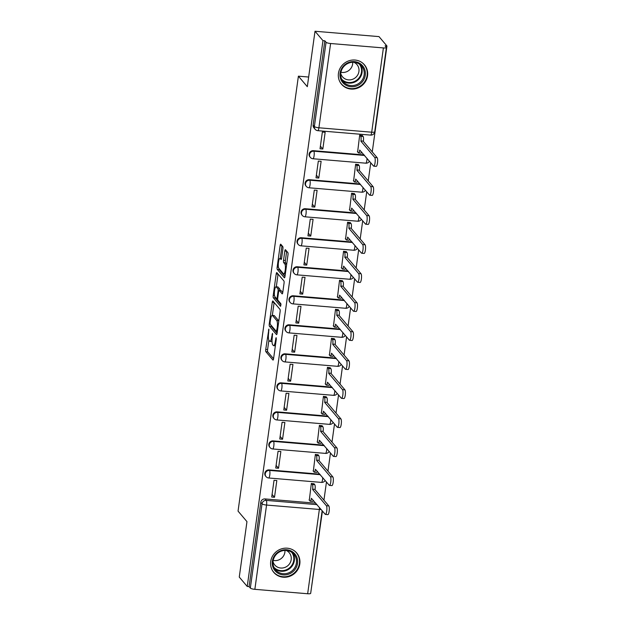 <?xml version="1.0" encoding="UTF-8"?>
<svg xmlns="http://www.w3.org/2000/svg" width="625" height="625" viewBox="0 0 625 625"><rect width="100%" height="100%" fill="white"/><g stroke="black" fill="none" stroke-linecap="round" stroke-linejoin="round"><path stroke-width="0.94" d="M268.875 329.055L265.734 349.414A1.891 0.438 -85.2 0 0 265.867 351.703L272.938 360.031A1.891 0.438 -85.2 0 0 273.031 360.086A1.891 0.438 -85.2 0 0 273.578 358.664L276.273 339.266L276.109 337.625L275.375 341.125A6.047 1.414 -85.2 0 1 273.617 345.672A6.047 1.414 -85.2 0 1 273.305 345.492L272.719 344.797A6.047 1.414 -85.2 0 1 272.273 337.469L272.523 333.359L271.727 336.82A6.047 1.414 -85.2 0 1 269.961 341.367A6.047 1.414 -85.2 0 1 269.656 341.188L269.07 340.492A6.047 1.414 -85.2 0 1 268.625 333.164L268.875 329.055M270.711 561.484A15.016 14.227 139.7 0 0 273.805 572.414A15.016 14.227 139.7 0 0 289.172 576.508A15.016 14.227 139.7 0 0 299.812 563.922A15.016 14.227 139.7 0 0 296.719 552.992A15.016 14.227 139.7 0 0 281.352 548.898A15.016 14.227 139.7 0 0 270.711 561.484M338.445 73.336A15.016 14.227 139.7 0 0 341.539 84.266A15.016 14.227 139.7 0 0 356.914 88.359A15.016 14.227 139.7 0 0 367.547 75.773A15.016 14.227 139.7 0 0 364.453 64.836A15.016 14.227 139.7 0 0 349.086 60.742A15.016 14.227 139.7 0 0 338.445 73.336M282.906 248.859A1.891 0.438 -85.2 0 0 282.766 246.578L280.781 244.234A1.891 0.438 -85.2 0 0 280.688 244.18A1.891 0.438 -85.2 0 0 280.133 245.602L277.148 267.148A1.891 0.438 -85.2 0 0 277.289 269.438L284.352 277.766A1.891 0.438 -85.2 0 0 284.445 277.82A1.891 0.438 -85.2 0 0 284.992 276.406L287.984 254.859A1.891 0.438 -85.2 0 0 287.844 252.57L285.453 249.742A1.891 0.438 -85.2 0 0 285.359 249.688A1.891 0.438 -85.2 0 0 284.805 251.109L283.523 260.328A1.891 0.438 -85.2 0 0 283.664 262.617L284.852 264.016A5.055 1.18 -85.2 0 1 285.297 269.578A5.055 1.18 -85.2 0 1 283.75 273.938A5.055 1.18 -85.2 0 1 283.5 273.789L278.844 268.305A5.055 1.18 -85.2 0 1 278.406 262.742A5.055 1.18 -85.2 0 1 279.945 258.383A5.055 1.18 -85.2 0 1 280.203 258.531L280.977 259.445A1.891 0.438 -85.2 0 0 281.07 259.508A1.891 0.438 -85.2 0 0 281.625 258.086L282.906 248.859M247.227 586.453L239.266 577.07L246.961 521.633L238.047 511.117L298.398 76.172L307.312 86.688L315.008 31.25L322.961 40.633L247.227 586.453L249.086 586.609L250.328 588.07L262.023 503.797A3.852 3.648 -40.3 0 1 266.273 500.391L317.031 504.641M272.898 301.023A1.891 0.438 -85.2 0 0 272.805 300.969A1.891 0.438 -85.2 0 0 272.258 302.391L269.266 323.938A1.891 0.438 -85.2 0 0 269.406 326.227L276.469 334.555A1.891 0.438 -85.2 0 0 276.562 334.617A1.891 0.438 -85.2 0 0 277.117 333.195L280.109 311.648A1.891 0.438 -85.2 0 0 279.969 309.359L272.898 301.023M273.203 295.539L276.195 273.992A1.891 0.438 -85.2 0 1 276.75 272.578A1.891 0.438 -85.2 0 1 276.844 272.633L283.906 280.961A1.891 0.438 -85.2 0 1 284.047 283.25L282.766 292.469A1.891 0.438 -85.2 0 1 282.219 293.891A1.891 0.438 -85.2 0 1 282.117 293.836L279.258 290.461A1.891 0.438 -85.2 0 0 279.156 290.398A1.891 0.438 -85.2 0 0 278.609 291.82L277.758 297.938A1.891 0.438 -85.2 0 0 277.898 300.227L280.883 303.742L280.594 306.344L273.344 297.828A1.891 0.438 -85.2 0 1 273.203 295.539L274.531 295.656M315.008 31.25L379 36.609L386.953 45.992L372.258 151.914M310.891 591.789L322.43 511.008M323.938 500.172L326.461 481.984M327.961 471.148L330.484 452.969M331.992 442.125L334.516 423.945M336.016 413.102L338.539 394.922M340.047 384.086L342.562 365.906M344.07 355.062L346.594 336.883M348.094 326.039L350.617 307.859M352.125 297.023L354.648 278.844M356.148 268L358.672 249.82M360.18 238.977L362.703 220.797M364.203 209.961L366.727 191.773M368.234 180.938L370.758 162.758M322.961 40.633L324.828 40.789L326.07 42.25A3.852 0.852 7.9 0 0 330.602 43.508L383.398 47.93A3.852 0.852 7.9 0 0 386.414 47.516A3.852 0.852 7.9 0 0 386.328 47.297L385.094 45.836L386.953 45.992M249.086 586.609L260.781 502.336A3.852 3.648 -40.3 0 1 265.031 498.93L315.789 503.18M322.148 510.672L310.672 593.336A3.852 0.852 -172.1 0 1 307.656 593.75L254.859 589.328A3.852 0.852 -172.1 0 1 250.328 588.07M314.109 483.93L311.352 483.422L309.312 500.195M274.508 497.273L276.828 480.531L274.031 480.297L271.711 497.039L274.508 497.273L272.078 494.406M278.531 468.25L280.859 451.508L278.062 451.273L275.734 468.016L278.531 468.25L276.102 465.383M318.133 454.906L315.375 454.406L313.336 471.172M282.562 439.234L284.883 422.492L282.086 422.258L279.766 439L282.562 439.234L280.133 436.367M322.164 425.883L319.398 425.383L317.367 442.148M286.586 410.211L288.914 393.469L286.117 393.234L283.789 409.977L286.586 410.211L284.156 407.344M326.188 396.867L323.43 396.359L321.391 413.125M290.617 381.188L292.938 364.445L290.141 364.211L287.82 380.953L290.617 381.188L288.18 378.32M330.219 367.844L327.453 367.344L325.414 384.109M294.641 352.172L296.969 335.43L294.164 335.195L291.844 351.938L294.641 352.172L292.211 349.297M334.242 338.82L331.484 338.32L329.445 355.086M298.672 323.148L300.992 306.406L298.195 306.172L295.875 322.914L298.672 323.148L296.234 320.281M338.273 309.805L335.508 309.297L333.469 326.062M302.695 294.125L305.023 277.383L302.219 277.148L299.898 293.891L302.695 294.125L300.266 291.258M342.297 280.781L339.539 280.273L337.5 297.047M306.727 265.109L309.047 248.367L306.25 248.125L303.922 264.875L306.727 265.109L304.289 262.234M346.328 251.758L343.562 251.258L341.523 268.023M310.75 236.086L313.078 219.344L310.273 219.109L307.953 235.852L310.75 236.086L308.32 233.219M350.352 222.734L347.594 222.234L345.555 239M314.781 207.063L317.102 190.32L314.305 190.086L311.977 206.828L314.781 207.063L312.344 204.195M354.383 193.719L351.617 193.211L349.578 209.984M318.805 178.047L321.125 161.297L318.328 161.062L316.008 177.805L318.805 178.047L316.375 175.172M358.406 164.695L355.648 164.195L353.609 180.961M322.836 149.023L325.156 132.281L322.359 132.047L320.031 148.789L322.836 149.023L320.398 146.156M362.43 135.672L359.672 135.172L357.633 151.938M313.352 150.672L313.797 151.195A3.852 3.648 -40.3 0 0 310.344 157.406L309.898 156.883A3.852 3.648 139.7 0 1 313.352 150.672L364.117 154.93M309.328 179.695L309.766 180.211A3.852 3.648 -40.3 0 0 306.312 186.422L305.875 185.906A3.852 3.648 139.7 0 1 309.328 179.695L360.086 183.953M305.297 208.719L305.742 209.234A3.852 3.648 -40.3 0 0 302.289 215.445L301.844 214.93A3.852 3.648 139.7 0 1 305.297 208.719L356.062 212.969M301.273 237.734L301.711 238.258A3.852 3.648 -40.3 0 0 298.258 244.469L297.82 243.945A3.852 3.648 139.7 0 1 301.273 237.734L352.039 241.992M297.25 266.758L297.688 267.273A3.852 3.648 -40.3 0 0 294.234 273.492L293.797 272.969A3.852 3.648 139.7 0 1 297.25 266.758L348.008 271.016M293.219 295.781L293.656 296.297A3.852 3.648 -40.3 0 0 290.203 302.508L289.766 301.992A3.852 3.648 139.7 0 1 293.219 295.781L343.984 300.031M289.195 324.797L289.633 325.32A3.852 3.648 -40.3 0 0 286.18 331.531L285.742 331.016A3.852 3.648 139.7 0 1 289.195 324.797L339.953 329.055M285.164 353.82L285.602 354.344A3.852 3.648 -40.3 0 0 282.148 360.555L281.711 360.031A3.852 3.648 139.7 0 1 285.164 353.82L335.93 358.078M281.141 382.844L281.578 383.359A3.852 3.648 -40.3 0 0 278.125 389.57L277.688 389.055A3.852 3.648 139.7 0 1 281.141 382.844L331.898 387.094M277.109 411.867L277.555 412.383A3.852 3.648 -40.3 0 0 274.102 418.594L273.656 418.078A3.852 3.648 139.7 0 1 277.109 411.867L327.875 416.117M273.086 440.883L273.523 441.406A3.852 3.648 -40.3 0 0 270.07 447.617L269.633 447.094A3.852 3.648 139.7 0 1 273.086 440.883L323.844 445.141M269.055 469.906L269.5 470.422A3.852 3.648 -40.3 0 0 266.047 476.633L265.602 476.117A3.852 3.648 139.7 0 1 269.055 469.906L319.82 474.164M298.398 76.172L308.648 77.031M324.828 40.789L313.133 125.063A3.852 3.648 139.7 0 0 313.93 127.867L315.164 129.328A3.852 3.648 -40.3 0 1 314.375 126.523L326.07 42.25M269.961 341.367L271.828 341.523A6.047 1.414 -85.2 0 0 272.047 341.477M268.898 340.211L267.594 349.57A1.891 0.438 -85.2 0 0 267.734 351.859L273.57 358.734M271.055 325.203A1.891 0.438 -85.2 0 0 271.273 326.383L277.109 333.266M274.133 302.477A1.891 0.438 -85.2 0 0 274.125 302.547L272.336 315.391M270.094 322.578L270.195 324.18L276.391 331.492L277.211 327.891A6.047 1.414 -85.2 0 0 276.766 320.562L272.531 315.57A6.047 1.414 -85.2 0 0 272.227 315.383A6.047 1.414 -85.2 0 0 270.461 319.93L270.094 322.578M278.805 321A6.047 1.414 -85.2 0 0 278.633 320.719L276.766 320.562M272.227 315.383L274.086 315.539A6.047 1.414 -85.2 0 1 274.391 315.727L278.633 320.719M276.305 286.82L278.062 274.148L276.195 273.992M282.758 292.539L281.117 290.617A1.891 0.438 -85.2 0 0 281.023 290.555A1.891 0.438 -85.2 0 0 280.922 290.594M281.023 304.844L275.211 297.984L273.344 297.828M276.281 286.953A5.055 1.18 -85.2 0 0 276.023 286.797A5.055 1.18 -85.2 0 0 274.484 291.164A5.055 1.18 -85.2 0 0 274.93 296.719L276.562 298.656A1.891 0.438 -85.2 0 0 276.664 298.711A1.891 0.438 -85.2 0 0 277.211 297.289L278.062 291.172A1.891 0.438 -85.2 0 0 277.922 288.883L276.281 286.953L278.148 287.109A5.055 1.18 -85.2 0 0 277.891 286.953L276.023 286.797M280 290.469A1.891 0.438 -85.2 0 0 279.789 289.039L277.922 288.883M278.148 287.109L279.789 289.039M275 296.805A1.891 0.438 -85.2 0 0 275.211 297.984M286.68 251.195A1.891 0.438 -85.2 0 0 286.672 251.266L285.391 260.484A1.891 0.438 -85.2 0 0 285.531 262.773L286.695 264.148M278.938 268.406A1.891 0.438 -85.2 0 0 279.148 269.594L284.984 276.469M282.016 245.688A1.891 0.438 -85.2 0 0 282 245.758L280.25 258.406M313.859 483.633L314.789 484.727A3.852 0.898 94.8 0 1 315.07 489.391L312.641 489.188A3.852 0.898 -85.2 0 0 312.359 484.523L311.438 483.43M309.062 499.898L310.062 501.078A3.852 0.898 -85.2 0 0 310.258 501.195A3.852 0.898 -85.2 0 0 311.383 498.305L325.211 514.289A4.43 1.031 -85.2 0 0 325.438 514.422A4.43 1.031 -85.2 0 0 326.789 510.602A4.43 1.031 -85.2 0 0 326.398 505.734L312.609 489.469M315.031 489.672L328.828 505.938A4.43 1.031 94.8 0 1 329.211 510.805A4.43 1.031 94.8 0 1 327.859 514.625L325.438 514.422M313.398 500.359A3.852 0.898 94.8 0 1 312.688 501.398L310.258 501.195M317.891 454.617L318.812 455.703A3.852 0.898 94.8 0 1 319.094 460.367L316.672 460.164A3.852 0.898 -85.2 0 0 316.391 455.5L315.461 454.414M313.086 470.875L314.094 472.062A3.852 0.898 -85.2 0 0 314.289 472.18A3.852 0.898 -85.2 0 0 315.406 469.281L329.242 485.266A4.43 1.031 -85.2 0 0 329.461 485.398A4.43 1.031 -85.2 0 0 330.812 481.578A4.43 1.031 -85.2 0 0 330.43 476.711L316.633 460.445M319.055 460.648L332.852 476.914A4.43 1.031 94.8 0 1 333.242 481.781A4.43 1.031 94.8 0 1 331.891 485.602L329.461 485.398M317.43 471.344A3.852 0.898 94.8 0 1 316.711 472.383L314.289 472.18M321.914 425.594L322.844 426.688A3.852 0.898 94.8 0 1 323.125 431.352L320.695 431.148A3.852 0.898 -85.2 0 0 320.414 426.484L319.492 425.391M317.117 441.859L318.117 443.039A3.852 0.898 -85.2 0 0 318.312 443.156A3.852 0.898 -85.2 0 0 319.43 440.258L333.266 456.25A4.43 1.031 -85.2 0 0 333.492 456.383A4.43 1.031 -85.2 0 0 334.844 452.555A4.43 1.031 -85.2 0 0 334.453 447.688L320.656 431.422M323.086 431.625L336.883 447.891A4.43 1.031 94.8 0 1 337.266 452.758A4.43 1.031 94.8 0 1 335.914 456.586L333.492 456.383M321.453 442.32A3.852 0.898 94.8 0 1 320.734 443.359L318.312 443.156M277.133 572.672A13 12.312 -40.3 0 1 274.906 555.133A13 12.312 -40.3 0 1 292.75 551.977A13 12.312 -40.3 0 1 294.977 569.516A13 12.312 -40.3 0 1 277.133 572.672M291.969 552.508A12.031 11.398 139.7 0 0 276.352 554.359A12.031 11.398 139.7 0 0 275.562 569.875A12.031 11.398 139.7 0 0 277.516 571.672A12.031 11.398 139.7 0 0 293.133 569.82A12.031 11.398 139.7 0 0 293.922 554.305A12.031 11.398 139.7 0 0 291.969 552.508M286.164 550.445A9.477 8.977 -40.3 0 1 287.703 551.328A9.477 8.977 -40.3 0 1 289.234 552.742A9.477 8.977 -40.3 0 1 288.617 564.953A9.477 8.977 -40.3 0 1 276.32 566.414A9.477 8.977 -40.3 0 1 274.781 565A9.477 8.977 -40.3 0 1 273.023 561.594M272.188 570.039A14.922 14.133 139.7 0 0 273.562 571.977A14.922 14.133 139.7 0 0 275.977 574.203A14.922 14.133 139.7 0 0 295.344 571.906A14.922 14.133 139.7 0 0 296.32 552.672A14.922 14.133 139.7 0 0 294.633 551.008M284.961 550.43A9.477 8.977 -40.3 0 1 273.203 560.406M344.875 84.523A13 12.312 -40.3 0 1 342.641 66.984A13 12.312 -40.3 0 1 360.484 63.828A13 12.312 -40.3 0 1 362.711 81.367A13 12.312 -40.3 0 1 344.875 84.523M359.703 64.359A12.031 11.398 139.7 0 0 344.086 66.211A12.031 11.398 139.7 0 0 343.297 81.727A12.031 11.398 139.7 0 0 345.25 83.523A12.031 11.398 139.7 0 0 360.867 81.672A12.031 11.398 139.7 0 0 361.656 66.156A12.031 11.398 139.7 0 0 359.703 64.359M353.898 62.297A9.477 8.977 -40.3 0 1 355.438 63.18A9.477 8.977 -40.3 0 1 356.977 64.594A9.477 8.977 -40.3 0 1 356.352 76.805A9.477 8.977 -40.3 0 1 344.055 78.266A9.477 8.977 -40.3 0 1 342.523 76.852A9.477 8.977 -40.3 0 1 340.758 73.445M339.93 81.883A14.922 14.133 139.7 0 0 341.297 83.828A14.922 14.133 139.7 0 0 343.719 86.055A14.922 14.133 139.7 0 0 363.078 83.758A14.922 14.133 139.7 0 0 364.055 64.523A14.922 14.133 139.7 0 0 362.367 62.852M352.703 62.281A9.477 8.977 -40.3 0 1 340.938 72.258M325.945 396.57L326.867 397.664A3.852 0.898 94.8 0 1 327.148 402.328L324.727 402.125A3.852 0.898 -85.2 0 0 324.445 397.461L323.516 396.367M321.141 412.836L322.148 414.016A3.852 0.898 -85.2 0 0 322.336 414.133A3.852 0.898 -85.2 0 0 323.461 411.242L337.297 427.227A4.43 1.031 -85.2 0 0 337.516 427.359A4.43 1.031 -85.2 0 0 338.867 423.539A4.43 1.031 -85.2 0 0 338.484 418.664L324.688 402.406M327.109 402.609L340.906 418.875A4.43 1.031 94.8 0 1 341.297 423.742A4.43 1.031 94.8 0 1 339.945 427.562L337.516 427.359M325.484 413.297A3.852 0.898 94.8 0 1 324.766 414.336L322.336 414.133M329.969 367.555L330.898 368.641A3.852 0.898 94.8 0 1 331.18 373.305L328.75 373.102A3.852 0.898 -85.2 0 0 328.469 368.438L327.547 367.352M325.172 383.812L326.172 384.992A3.852 0.898 -85.2 0 0 326.367 385.109A3.852 0.898 -85.2 0 0 327.484 382.219L341.32 398.203A4.43 1.031 -85.2 0 0 341.547 398.336A4.43 1.031 -85.2 0 0 342.898 394.516A4.43 1.031 -85.2 0 0 342.508 389.648L328.711 373.383M331.141 373.586L344.93 389.852A4.43 1.031 94.8 0 1 345.32 394.719A4.43 1.031 94.8 0 1 343.969 398.539L341.547 398.336M329.508 384.273A3.852 0.898 94.8 0 1 328.789 385.312L326.367 385.109M333.992 338.531L334.922 339.625A3.852 0.898 94.8 0 1 335.203 344.281L332.781 344.078A3.852 0.898 -85.2 0 0 332.5 339.414L331.57 338.328M329.195 354.797L330.195 355.977A3.852 0.898 -85.2 0 0 330.391 356.094A3.852 0.898 -85.2 0 0 331.516 353.195L345.344 369.18A4.43 1.031 -85.2 0 0 345.57 369.32A4.43 1.031 -85.2 0 0 346.922 365.492A4.43 1.031 -85.2 0 0 346.531 360.625L332.742 344.359M335.164 344.562L348.961 360.828A4.43 1.031 94.8 0 1 349.352 365.695A4.43 1.031 94.8 0 1 348 369.523L345.57 369.32M333.539 355.258A3.852 0.898 94.8 0 1 332.82 356.297L330.391 356.094M338.023 309.508L338.945 310.602A3.852 0.898 94.8 0 1 339.234 315.266L336.805 315.062A3.852 0.898 -85.2 0 0 336.523 310.398L335.594 309.305M333.227 325.773L334.227 326.953A3.852 0.898 -85.2 0 0 334.422 327.07A3.852 0.898 -85.2 0 0 335.539 324.18L349.375 340.164A4.43 1.031 -85.2 0 0 349.602 340.297A4.43 1.031 -85.2 0 0 350.953 336.469A4.43 1.031 -85.2 0 0 350.562 331.602L336.766 315.336M339.195 315.539L352.984 331.805A4.43 1.031 94.8 0 1 353.375 336.68A4.43 1.031 94.8 0 1 352.023 340.5L349.602 340.297M337.562 326.234A3.852 0.898 94.8 0 1 336.844 327.273L334.422 327.07M342.047 280.484L342.977 281.578A3.852 0.898 94.8 0 1 343.258 286.242L340.836 286.039A3.852 0.898 -85.2 0 0 340.547 281.375L339.625 280.281M337.25 296.75L338.25 297.93A3.852 0.898 -85.2 0 0 338.445 298.047A3.852 0.898 -85.2 0 0 339.57 295.156L353.398 311.141A4.43 1.031 -85.2 0 0 353.625 311.273A4.43 1.031 -85.2 0 0 354.977 307.453A4.43 1.031 -85.2 0 0 354.586 302.586L340.797 286.32M343.219 286.523L357.016 302.789A4.43 1.031 94.8 0 1 357.398 307.656A4.43 1.031 94.8 0 1 356.047 311.477L353.625 311.273M341.594 297.211A3.852 0.898 94.8 0 1 340.875 298.25L338.445 298.047M346.078 251.469L347 252.555A3.852 0.898 94.8 0 1 347.289 257.219L344.859 257.016A3.852 0.898 -85.2 0 0 344.578 252.352L343.648 251.266M341.281 267.727L342.281 268.914A3.852 0.898 -85.2 0 0 342.477 269.031A3.852 0.898 -85.2 0 0 343.594 266.133L357.43 282.117A4.43 1.031 -85.2 0 0 357.648 282.258A4.43 1.031 -85.2 0 0 359 278.43A4.43 1.031 -85.2 0 0 358.617 273.562L344.82 257.297M347.25 257.5L361.039 273.766A4.43 1.031 94.8 0 1 361.43 278.633A4.43 1.031 94.8 0 1 360.078 282.461L357.648 282.258M345.617 268.195A3.852 0.898 94.8 0 1 344.898 269.234L342.477 269.031M350.102 222.445L351.031 223.539A3.852 0.898 94.8 0 1 351.312 228.203L348.891 228A3.852 0.898 -85.2 0 0 348.602 223.336L347.68 222.242M345.305 238.711L346.305 239.891A3.852 0.898 -85.2 0 0 346.5 240.008A3.852 0.898 -85.2 0 0 347.625 237.109L361.453 253.102A4.43 1.031 -85.2 0 0 361.68 253.234A4.43 1.031 -85.2 0 0 363.031 249.406A4.43 1.031 -85.2 0 0 362.641 244.539L348.852 228.273M351.273 228.477L365.07 244.742A4.43 1.031 94.8 0 1 365.453 249.609A4.43 1.031 94.8 0 1 364.102 253.437L361.68 253.234M349.641 239.172A3.852 0.898 94.8 0 1 348.93 240.211L346.5 240.008M354.133 193.422L355.055 194.516A3.852 0.898 94.8 0 1 355.344 199.18L352.914 198.977A3.852 0.898 -85.2 0 0 352.633 194.312L351.703 193.219M349.328 209.687L350.336 210.867A3.852 0.898 -85.2 0 0 350.531 210.984A3.852 0.898 -85.2 0 0 351.648 208.094L365.484 224.078A4.43 1.031 -85.2 0 0 365.703 224.211A4.43 1.031 -85.2 0 0 367.055 220.391A4.43 1.031 -85.2 0 0 366.672 215.523L352.875 199.258M355.305 199.461L369.094 215.727A4.43 1.031 94.8 0 1 369.484 220.594A4.43 1.031 94.8 0 1 368.133 224.414L365.703 224.211M353.672 210.148A3.852 0.898 94.8 0 1 352.953 211.188L350.531 210.984M358.156 164.406L359.086 165.492A3.852 0.898 94.8 0 1 359.367 170.156L356.945 169.953A3.852 0.898 -85.2 0 0 356.656 165.289L355.734 164.203M353.359 180.664L354.359 181.852A3.852 0.898 -85.2 0 0 354.555 181.969A3.852 0.898 -85.2 0 0 355.68 179.07L369.508 195.055A4.43 1.031 -85.2 0 0 369.734 195.188A4.43 1.031 -85.2 0 0 371.086 191.367A4.43 1.031 -85.2 0 0 370.695 186.5L356.906 170.234M359.328 170.438L373.125 186.703A4.43 1.031 94.8 0 1 373.508 191.57A4.43 1.031 94.8 0 1 372.156 195.391L369.734 195.188M357.695 181.133A3.852 0.898 94.8 0 1 356.984 182.172L354.555 181.969M362.188 135.383L363.109 136.477A3.852 0.898 94.8 0 1 363.391 141.141L360.969 140.938A3.852 0.898 -85.2 0 0 360.688 136.273L359.758 135.18M357.383 151.648L358.391 152.828A3.852 0.898 -85.2 0 0 358.586 152.945A3.852 0.898 -85.2 0 0 359.703 150.047L373.539 166.039A4.43 1.031 -85.2 0 0 373.758 166.172A4.43 1.031 -85.2 0 0 375.109 162.344A4.43 1.031 -85.2 0 0 374.727 157.477L360.93 141.211M363.352 141.414L377.148 157.68A4.43 1.031 94.8 0 1 377.539 162.547A4.43 1.031 94.8 0 1 376.188 166.375L373.758 166.172M361.727 152.109A3.852 0.898 94.8 0 1 361.008 153.148L358.586 152.945M269.023 330.062L268.422 330.008M276.32 338.664L275.727 338.617M272.672 334.359L272.07 334.312M330.602 43.508L318.906 127.781L371.703 132.203L383.398 47.93M265.031 498.93L266.273 500.391A3.852 0.898 -85.2 0 1 266.555 505.055L254.859 589.328M307.656 593.75L319.352 509.477L266.555 505.055A3.852 0.852 -172.1 0 1 262.023 503.797L260.781 502.336M310.344 157.406A3.852 3.852 0 0 0 312.953 158.75A3.852 0.898 94.8 0 0 314.078 155.859A3.852 0.898 94.8 0 0 313.797 151.195L364.555 155.445M306.312 186.422A3.852 3.852 0 0 0 308.93 187.773A3.852 0.898 94.8 0 0 310.047 184.875A3.852 0.898 94.8 0 0 309.766 180.211L360.531 184.469M302.289 215.445A3.852 3.852 0 0 0 304.898 216.797A3.852 0.898 94.8 0 0 306.023 213.898A3.852 0.898 94.8 0 0 305.742 209.234L356.5 213.492M298.258 244.469A3.852 3.852 0 0 0 300.875 245.812A3.852 0.898 94.8 0 0 302 242.922A3.852 0.898 94.8 0 0 301.711 238.258L352.477 242.508M294.234 273.492A3.852 3.852 0 0 0 296.852 274.836A3.852 0.898 94.8 0 0 297.969 271.938A3.852 0.898 94.8 0 0 297.688 267.273L348.445 271.531M290.203 302.508A3.852 3.852 0 0 0 292.82 303.859A3.852 0.898 94.8 0 0 293.945 300.961A3.852 0.898 94.8 0 0 293.656 296.297L344.422 300.555M286.18 331.531A3.852 3.852 0 0 0 288.797 332.875A3.852 0.898 94.8 0 0 289.914 329.984A3.852 0.898 94.8 0 0 289.633 325.32L340.391 329.57M282.148 360.555A3.852 3.852 0 0 0 284.766 361.898A3.852 0.898 94.8 0 0 285.891 359.008A3.852 0.898 94.8 0 0 285.602 354.344L336.367 358.594M278.125 389.57A3.852 3.852 0 0 0 280.742 390.922A3.852 0.898 94.8 0 0 281.859 388.023A3.852 0.898 94.8 0 0 281.578 383.359L332.344 387.617M274.102 418.594A3.852 3.852 0 0 0 276.711 419.938A3.852 0.898 94.8 0 0 277.836 417.047A3.852 0.898 94.8 0 0 277.555 412.383L328.312 416.633M270.07 447.617A3.852 3.852 0 0 0 272.688 448.961A3.852 0.898 94.8 0 0 273.805 446.07A3.852 0.898 94.8 0 0 273.523 441.406L324.289 445.656M266.047 476.633A3.852 3.852 0 0 0 268.656 477.984A3.852 0.898 94.8 0 0 269.781 475.086A3.852 0.898 94.8 0 0 269.5 470.422L320.258 474.68M322.734 477.594A3.852 0.898 94.8 0 1 322.578 479.516A3.852 0.898 -85.2 0 1 321.461 482.406A3.852 3.852 0 0 0 325.148 480.445M326.758 448.57A3.852 0.898 94.8 0 1 326.609 450.492A3.852 0.898 -85.2 0 1 325.484 453.391A3.852 3.852 0 0 0 329.172 451.422M330.789 419.555A3.852 0.898 94.8 0 1 330.633 421.469A3.852 0.898 -85.2 0 1 329.516 424.367A3.852 3.852 0 0 0 333.203 422.398M334.812 390.531A3.852 0.898 94.8 0 1 334.664 392.453A3.852 0.898 -85.2 0 1 333.539 395.344A3.852 3.852 0 0 0 337.227 393.383M338.836 361.508A3.852 0.898 94.8 0 1 338.688 363.43A3.852 0.898 -85.2 0 1 337.57 366.32A3.852 3.852 0 0 0 341.258 364.359M342.867 332.484A3.852 0.898 94.8 0 1 342.719 334.406A3.852 0.898 -85.2 0 1 341.594 337.305A3.852 3.852 0 0 0 345.281 335.336M346.891 303.469A3.852 0.898 94.8 0 1 346.742 305.391A3.852 0.898 -85.2 0 1 345.625 308.281A3.852 3.852 0 0 0 349.312 306.312M350.922 274.445A3.852 0.898 94.8 0 1 350.773 276.367A3.852 0.898 -85.2 0 1 349.648 279.258A3.852 3.852 0 0 0 353.336 277.297M354.945 245.422A3.852 0.898 94.8 0 1 354.797 247.344A3.852 0.898 -85.2 0 1 353.68 250.242A3.852 3.852 0 0 0 357.359 248.273M358.977 216.406A3.852 0.898 94.8 0 1 358.828 218.32A3.852 0.898 -85.2 0 1 357.703 221.219A3.852 3.852 0 0 0 361.391 219.25M363 187.383A3.852 0.898 94.8 0 1 362.852 189.305A3.852 0.898 -85.2 0 1 361.727 192.195A3.852 3.852 0 0 0 365.414 190.234M367.031 158.359A3.852 0.898 94.8 0 1 366.875 160.281A3.852 0.898 -85.2 0 1 365.758 163.18A3.852 3.852 0 0 0 369.445 161.211M313.133 125.063L314.375 126.523A3.852 0.852 -172.1 0 0 318.906 127.781A3.852 0.898 94.8 0 1 317.781 130.672L370.586 135.102A3.852 3.852 0 0 0 374.719 131.789L386.414 47.516M374.719 131.789A3.852 0.852 7.9 0 1 371.703 132.203A3.852 0.898 94.8 0 1 370.586 135.102M319.508 507.555A3.852 0.898 -85.2 0 1 319.352 509.477A3.852 0.852 7.9 0 0 321.156 509.508M272.359 336.875L271.727 336.82M276.008 341.18L275.375 341.125M267.734 351.859L265.867 351.703M267.594 349.57L265.734 349.414M271.273 326.383L269.406 326.227M270.117 324.008L269.266 323.938M274.125 302.547L272.258 302.391M277.477 330.586L276.844 330.539M277.844 327.945L277.211 327.891M274.391 315.727L272.531 315.57M281.117 290.617L279.258 290.461M277.844 297.344L277.211 297.289M278.719 291.227L278.062 291.172M281.523 258.641L280.203 258.531M286.695 264.172L284.852 264.016M285.531 262.773L283.664 262.617M285.391 260.484L283.523 260.328M286.672 251.266L284.805 251.109M279.148 269.594L277.289 269.438M278.453 267.258L277.148 267.148M282 245.758L280.133 245.602M315.07 489.391L312.641 489.188M314.789 484.727L312.359 484.523M328.828 505.938L326.398 505.734M319.094 460.367L316.672 460.164M318.812 455.703L316.391 455.5M332.852 476.914L330.43 476.711M323.125 431.352L320.695 431.148M322.844 426.688L320.414 426.484M336.883 447.891L334.453 447.688M292.789 553.156A12.031 11.398 -40.3 0 1 290.438 567.961A12.031 11.398 -40.3 0 1 275.43 569.211A12.031 11.398 -40.3 0 1 274.617 568.57M273.969 567.359A11.641 11.023 139.7 0 0 275.469 568.664A11.641 11.023 139.7 0 0 290.359 567.094A11.641 11.023 139.7 0 0 291.695 552.32M360.523 65.008A12.031 11.398 -40.3 0 1 358.18 79.812A12.031 11.398 -40.3 0 1 343.164 81.062A12.031 11.398 -40.3 0 1 342.352 80.414M341.703 79.203A11.641 11.023 139.7 0 0 343.203 80.516A11.641 11.023 139.7 0 0 358.102 78.945A11.641 11.023 139.7 0 0 359.43 64.172M327.148 402.328L324.727 402.125M326.867 397.664L324.445 397.461M340.906 418.875L338.484 418.664M331.18 373.305L328.75 373.102M330.898 368.641L328.469 368.438M344.93 389.852L342.508 389.648M335.203 344.281L332.781 344.078M334.922 339.625L332.5 339.414M348.961 360.828L346.531 360.625M339.234 315.266L336.805 315.062M338.945 310.602L336.523 310.398M352.984 331.805L350.562 331.602M343.258 286.242L340.836 286.039M342.977 281.578L340.547 281.375M357.016 302.789L354.586 302.586M347.289 257.219L344.859 257.016M347 252.555L344.578 252.352M361.039 273.766L358.617 273.562M351.312 228.203L348.891 228M351.031 223.539L348.602 223.336M365.07 244.742L362.641 244.539M355.344 199.18L352.914 198.977M355.055 194.516L352.633 194.312M369.094 215.727L366.672 215.523M359.367 170.156L356.945 169.953M359.086 165.492L356.656 165.289M373.125 186.703L370.695 186.5M363.391 141.141L360.969 140.938M363.109 136.477L360.688 136.273M377.148 157.68L374.727 157.477M321.461 482.406L268.656 477.984M325.484 453.391L272.688 448.961M329.516 424.367L276.711 419.938M333.539 395.344L280.742 390.922M337.57 366.32L284.766 361.898M341.594 337.305L288.797 332.875M345.625 308.281L292.82 303.859M349.648 279.258L296.852 274.836M353.68 250.242L300.875 245.812M357.703 221.219L304.898 216.797M361.727 192.195L308.93 187.773M365.758 163.18L312.953 158.75M315.164 129.328A3.852 3.852 0 0 0 317.781 130.672M275.367 345.82L273.617 345.672M277.336 331.602L276.461 331.531M281.023 290.555L279.156 290.398M277.688 298.797L276.664 298.711M281.547 258.516L279.945 258.383M285.32 274.07L283.75 273.938M296.32 552.672L295.602 551.828M273.562 571.977L272.844 571.125M364.055 64.523L363.336 63.672M341.297 83.828L340.578 82.977"/></g></svg>
